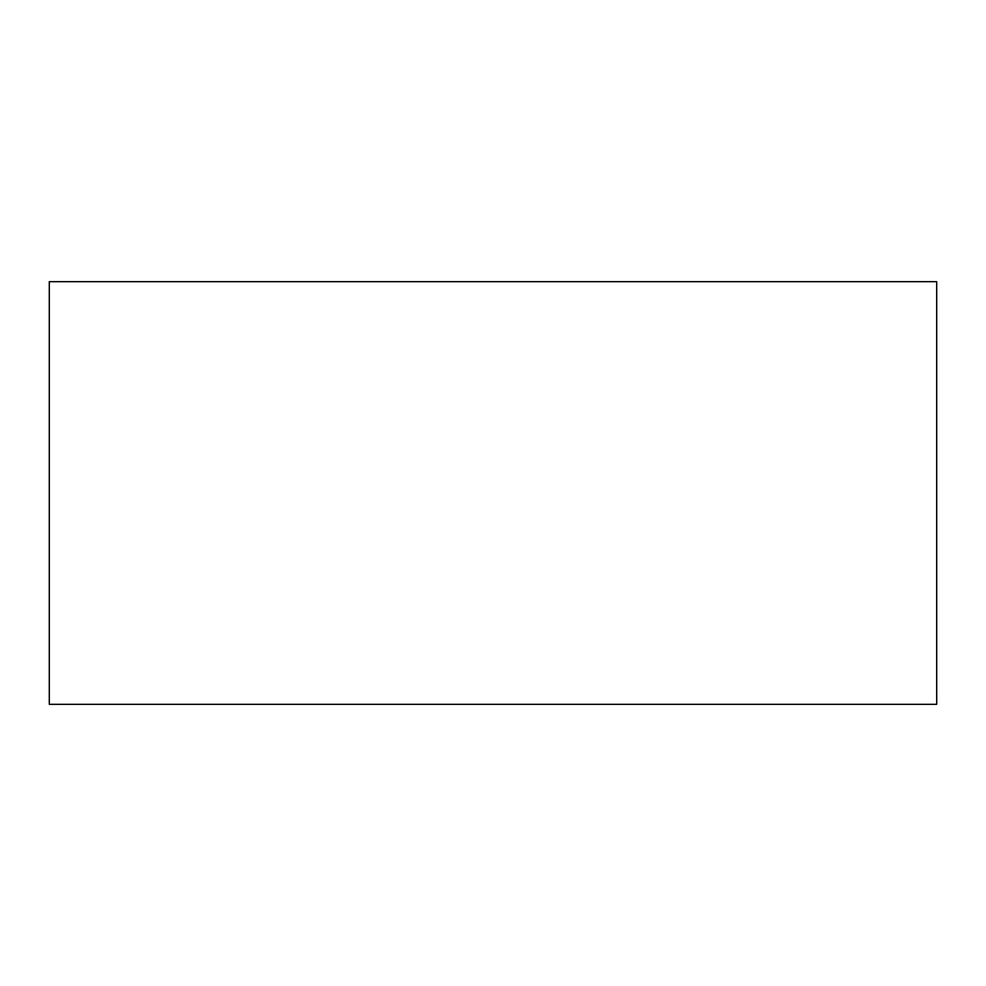 <?xml version="1.0" encoding="UTF-8"?>
<svg xmlns="http://www.w3.org/2000/svg" width="986" height="986" viewBox="0 0 986 986"><rect width="100%" height="100%" fill="white"/><g stroke="black" fill="none" stroke-linecap="round" stroke-linejoin="round"><path stroke-width="1.48" d="M936.7 704.312L49.3 704.312L49.3 281.688L936.7 281.688L936.7 704.312"/></g></svg>
